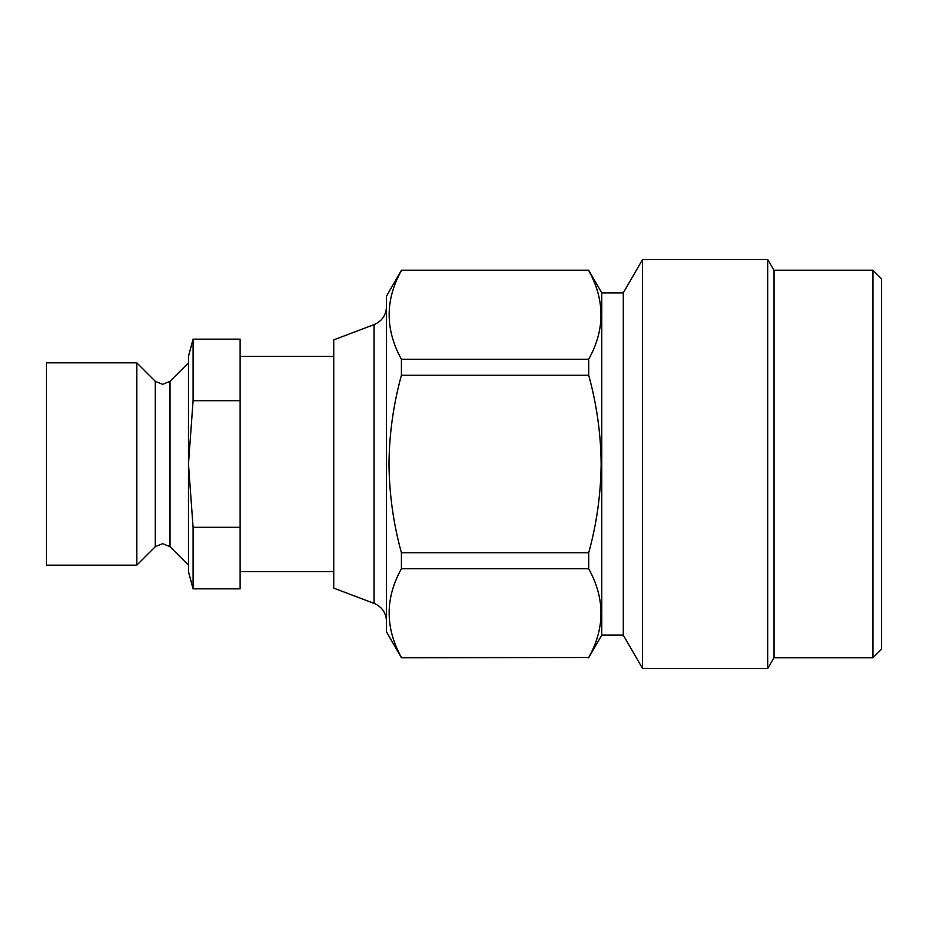 <?xml version="1.0" encoding="UTF-8"?>
<svg xmlns="http://www.w3.org/2000/svg" width="928" height="928" viewBox="0 0 928 928"><rect width="100%" height="100%" fill="white"/><g stroke="black" fill="none" stroke-linecap="round" stroke-linejoin="round"><path stroke-width="1.39" d="M155.289 546.685L155.289 381.315L136.81 362.825L136.81 565.175L155.289 546.685L162.644 543.646L169.986 546.685L188.465 565.175M136.81 362.825L46.4 362.825L46.4 565.175L136.81 565.175M193.082 527.278L188.465 464L193.082 400.722L193.082 339.149L188.465 356.375L188.465 571.625L193.082 588.851L240.132 588.851L240.132 527.278L193.082 527.278L193.082 588.851M193.082 339.149L240.132 339.149L240.132 400.722L193.082 400.722M240.132 527.278L240.132 400.722M374.077 603.374L374.077 324.626L333.802 339.834L333.802 588.166L374.077 603.374C381.942 606.796 386.083 612.782 386.512 621.354M588.712 657.732L601.762 635.135L601.762 292.865L588.712 270.268L401.418 270.268L386.512 296.102L386.512 631.898L401.418 657.732L588.712 657.511C605.079 628.059 605.079 598.479 588.712 568.76L401.418 568.76C385.062 598.2 385.062 627.792 401.418 657.511L401.418 657.732M401.418 270.489C385.062 299.941 385.062 329.521 401.418 359.24L401.418 375.248C393.391 404.469 389.238 434.06 388.994 464C389.296 494.311 393.437 523.891 401.418 552.752L401.418 568.76M401.418 552.752L588.712 552.752C596.692 523.891 600.834 494.311 601.147 464C600.892 434.049 596.75 404.469 588.712 375.248L401.418 375.248M588.712 552.752L588.712 568.76M601.762 292.865L623.291 292.865L623.291 635.135L642.559 668.496L767.758 668.496L767.758 259.504L773.975 270.268L773.975 657.732L767.758 668.496M623.291 292.865L642.559 259.504L642.559 668.496M872.993 657.732L881.6 649.124L881.6 278.876L872.993 270.268L872.993 657.732L773.975 657.732M401.418 359.24L588.712 359.24C605.079 329.8 605.079 300.208 588.712 270.489M588.712 359.24L588.712 375.248M401.418 657.511L588.712 657.511M155.289 381.315L162.644 384.354L169.986 381.315L169.986 546.685M169.986 381.315L188.465 362.825M240.132 571.625L333.802 571.625M240.132 356.375L333.802 356.375M374.077 324.626C381.942 321.204 386.083 315.218 386.512 306.646M601.762 635.135L623.291 635.135M401.418 270.268L588.712 270.268M773.975 270.268L872.993 270.268M642.559 259.504L767.758 259.504"/></g></svg>
